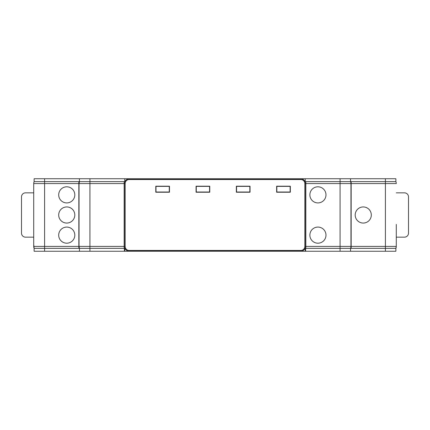 <?xml version="1.0" encoding="UTF-8"?>
<svg xmlns="http://www.w3.org/2000/svg" width="430" height="430" viewBox="0 0 430 430"><rect width="100%" height="100%" fill="white"/><g stroke="black" fill="none" stroke-linecap="round" stroke-linejoin="round"><path stroke-width="0.64" d="M317.926 186.803A8.057 8.057 0 0 0 309.869 194.86A8.057 8.057 0 0 0 317.926 202.917A8.057 8.057 0 0 0 325.983 194.86A8.057 8.057 0 0 0 317.926 186.803M317.926 227.083A8.057 8.057 0 0 0 309.869 235.14A8.057 8.057 0 0 0 317.926 243.197A8.057 8.057 0 0 0 325.983 235.14A8.057 8.057 0 0 0 317.926 227.083M66.752 243.197A8.057 8.057 0 0 0 74.809 235.14A8.057 8.057 0 0 0 66.752 227.083A8.057 8.057 0 0 0 58.695 235.14A8.057 8.057 0 0 0 66.752 243.197M66.752 202.917A8.057 8.057 0 0 0 74.809 194.86A8.057 8.057 0 0 0 66.752 186.803A8.057 8.057 0 0 0 58.695 194.86A8.057 8.057 0 0 0 66.752 202.917M66.752 223.057A8.057 8.057 0 0 0 74.809 215A8.057 8.057 0 0 0 66.752 206.943A8.057 8.057 0 0 0 58.695 215A8.057 8.057 0 0 0 66.752 223.057M363.248 223.057A8.057 8.057 0 0 0 371.305 215A8.057 8.057 0 0 0 363.248 206.943A8.057 8.057 0 0 0 355.191 215A8.057 8.057 0 0 0 363.248 223.057M396.283 224.406L396.283 246.422A4.832 4.832 0 0 1 395.879 248.352L396.283 246.422L396.283 224.406M33.717 244.552L34.12 248.352L44.596 248.352L44.596 246.422L78.841 246.422L78.841 181.648L34.12 181.648L34.12 178.746L395.879 178.746L395.879 181.648A4.832 4.832 0 0 1 396.283 183.578A4.832 4.832 0 0 0 395.879 181.648L385.404 181.648L385.404 183.578L351.16 183.578L351.16 248.352L395.879 248.352L395.879 251.254L34.12 251.254L34.12 248.352A4.832 4.832 0 0 1 33.717 246.422L33.717 183.578A4.832 4.832 0 0 1 34.12 181.648A4.832 4.832 0 0 0 33.717 183.578L33.717 185.448M385.404 178.746L385.404 181.648L351.16 181.648L351.16 183.578M44.596 251.254L44.596 248.352L78.841 248.352L78.841 246.422M350.961 244.552L350.961 225.734M350.961 204.266L350.961 185.448M340.082 178.746L340.082 183.578L305.843 183.578L305.843 181.648L350.558 181.648A4.832 4.832 0 0 1 350.961 183.578L350.961 246.422A4.832 4.832 0 0 1 350.558 248.352L305.843 248.352L305.843 246.422L340.082 246.422L340.082 251.254M305.843 183.578L305.843 246.422M79.443 251.254L79.443 248.352A4.832 4.832 0 0 1 79.039 246.422L79.039 183.578A4.832 4.832 0 0 1 79.443 181.648L79.443 178.746M79.443 248.352L89.918 248.352L89.918 246.422L124.157 246.422L124.157 181.648L79.443 181.648M89.918 251.254L89.918 248.352L124.157 248.352L124.157 246.422M290.132 192.022L290.132 186.378L276.839 186.378L276.839 192.022L290.132 192.022M249.846 186.378L236.554 186.378L236.554 192.022L249.846 192.022L249.846 186.378M209.56 186.378L196.268 186.378L196.268 192.022L209.56 192.022L209.56 186.378M155.982 186.378L155.982 192.022L169.275 192.022L169.275 186.378L155.982 186.378M290.331 192.237L290.331 186.195L276.635 186.195L276.635 192.237L290.331 192.237M250.045 192.237L250.045 186.195L236.35 186.195L236.35 192.237L250.045 192.237M209.765 192.237L209.765 186.195L196.064 186.195L196.064 192.237L209.765 192.237M169.479 192.237L169.479 186.195L155.784 186.195L155.784 192.237L169.479 192.237M124.764 251.254L124.764 248.067A4.725 4.725 0 0 0 129.194 251.147L300.806 251.147A4.725 4.725 0 0 0 305.236 248.067L305.236 251.254M305.236 181.648A4.832 4.832 0 0 1 305.639 183.578L305.639 246.422A4.832 4.832 0 0 1 305.236 248.352M124.764 248.352A4.832 4.832 0 0 1 124.361 246.422L124.361 183.578A4.832 4.832 0 0 1 124.764 181.648M305.236 178.746L305.236 181.933A4.725 4.725 0 0 0 300.806 178.853L129.194 178.853A4.725 4.725 0 0 0 124.764 181.933L124.764 178.746M350.961 247.804L350.961 246.422L350.961 247.804L350.558 248.352L350.558 251.254L350.558 248.459M79.039 247.804L79.039 246.422L79.443 248.459M79.443 181.541L79.039 183.578L79.039 182.196M350.961 183.578L350.961 182.196L350.961 183.578L340.082 183.578L340.082 246.422L350.961 246.422M350.558 181.541L350.558 178.746L350.558 181.648L350.961 182.196M305.639 183.578L305.639 182.196L305.639 183.578L304.832 183.578A4.026 4.026 0 0 0 300.806 179.552L129.194 179.552A4.026 4.026 0 0 0 125.168 183.578L124.361 183.578L124.361 182.196L124.361 183.578M305.236 249.04L305.639 249.04L305.639 246.422L304.832 246.422L304.832 183.578M305.639 249.04L305.639 251.055L305.236 251.055M305.236 181.541L305.639 182.196M33.717 204.266L33.717 205.594M33.717 224.406L33.717 225.734M124.764 251.055L124.361 251.055L124.361 246.422L125.168 246.422A4.026 4.026 0 0 0 129.194 250.448L129.194 251.147M124.361 182.196L124.764 181.541M33.717 237.156L25.526 237.156A4.026 4.026 0 0 1 21.5 233.13L21.5 196.87A4.026 4.026 0 0 1 25.526 192.844L33.717 192.844M396.283 237.156L404.474 237.156A4.026 4.026 0 0 0 408.5 233.13L408.5 196.87A4.026 4.026 0 0 0 404.474 192.844L396.283 192.844M351.16 246.422L385.404 246.422L385.404 251.254M396.283 183.578L385.404 183.578L385.404 246.422L396.283 246.422M78.841 183.578L44.596 183.578L44.596 178.746M33.717 246.422L44.596 246.422L44.596 183.578L33.717 183.578M124.157 183.578L89.918 183.578L89.918 178.746M79.039 246.422L89.918 246.422L89.918 183.578L79.039 183.578M129.194 250.448L300.806 250.448A4.026 4.026 0 0 0 304.832 246.422M300.806 250.448L300.806 251.147M300.806 178.853L300.806 179.552M125.168 183.578L125.168 246.422M129.194 178.853L129.194 179.552M124.361 249.04L124.764 249.04"/></g></svg>

